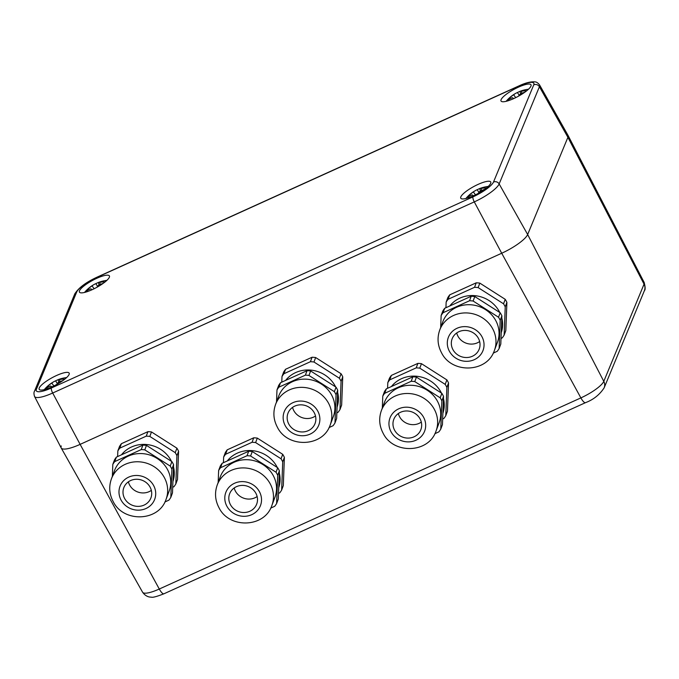 <?xml version="1.0" encoding="UTF-8"?>
<svg xmlns="http://www.w3.org/2000/svg" width="679" height="679" viewBox="0 0 679 679"><rect width="100%" height="100%" fill="white"/><g stroke="black" fill="none" stroke-linecap="round" stroke-linejoin="round"><path stroke-width="1.02" d="M151.332 490.382A14.48 13.427 20.5 0 1 129.689 485.137A14.48 13.427 20.5 0 1 128.39 481.818M124.664 498.573A14.48 13.427 20.5 0 1 123.79 487.751A14.48 13.427 20.5 0 1 136.25 479.264A14.48 13.427 20.5 0 1 150.042 487.064A14.48 13.427 20.5 0 1 150.916 497.885A14.48 13.427 20.5 0 1 138.457 506.373A14.48 13.427 20.5 0 1 124.664 498.573M169.147 491.087A29.172 27.058 -159.5 0 0 167.373 469.291A29.172 27.058 -159.5 0 0 139.594 453.564A29.172 27.058 -159.5 0 0 114.479 470.666L111.415 478.873A29.172 27.058 -159.5 0 1 136.521 461.771A29.172 27.058 -159.5 0 1 164.301 477.498A29.172 27.058 -159.5 0 1 166.075 499.294L169.147 491.087M172.916 481.564A29.384 27.253 -159.5 0 0 173.484 466.812M171.464 461.338A29.384 27.253 -159.5 0 0 170.904 460.252A29.384 27.253 -159.5 0 0 121.465 454.82M121.405 443.684A33.432 31.005 -159.5 0 0 119.512 446.451L117.84 450.932A33.432 31.005 20.5 0 1 119.733 448.165L121.405 443.684L147.92 431.666A33.432 31.005 -159.5 0 1 151.493 431.954L176.913 448.174A33.432 31.005 -159.5 0 1 178.585 451.238L177.499 479.476L175.827 483.949A33.432 31.005 20.5 0 1 173.926 486.724L172.695 487.276M119.733 448.165L146.248 436.147A33.432 31.005 20.5 0 1 149.821 436.436L175.241 452.655A33.432 31.005 20.5 0 1 176.913 455.711L178.585 451.238M176.913 455.711L175.827 483.949M175.241 452.655L176.913 448.174M149.821 436.436L151.493 431.954M146.248 436.147L147.92 431.666M117.62 456.56L117.84 450.932M144.797 449.871A33.432 31.005 -159.5 0 0 141.232 449.583L142.904 445.101A33.432 31.005 20.5 0 1 146.469 445.39L144.797 449.871L170.225 466.091L171.897 461.61A33.432 31.005 20.5 0 1 173.569 464.665L171.897 469.147L170.811 497.384L172.483 492.912L173.569 464.665M114.717 461.601A33.432 31.005 -159.5 0 0 112.816 464.368L114.496 459.887A33.432 31.005 20.5 0 1 116.389 457.12L114.717 461.601L141.232 449.583M112.358 476.361L112.816 464.368M170.811 497.384A33.432 31.005 -159.5 0 1 168.91 500.151L164.904 501.968M171.897 469.147A33.432 31.005 -159.5 0 0 170.225 466.091M146.469 445.39L171.897 461.61M116.389 457.12L142.904 445.101M315.489 415.964A14.48 13.427 20.5 0 1 293.846 410.71A14.48 13.427 20.5 0 1 292.547 407.392M288.83 424.146A14.48 13.427 20.5 0 1 287.947 413.324A14.48 13.427 20.5 0 1 300.407 404.837A14.48 13.427 20.5 0 1 314.199 412.645A14.48 13.427 20.5 0 1 315.073 423.458A14.48 13.427 20.5 0 1 302.613 431.954A14.48 13.427 20.5 0 1 288.83 424.146M333.304 416.66A29.172 27.058 -159.5 0 0 331.53 394.864A29.172 27.058 -159.5 0 0 303.751 379.137A29.172 27.058 -159.5 0 0 278.645 396.247L275.572 404.455A29.172 27.058 -159.5 0 1 300.687 387.353A29.172 27.058 -159.5 0 1 328.466 403.08A29.172 27.058 -159.5 0 1 330.232 424.876L333.304 416.66M337.073 407.145A29.384 27.253 -159.5 0 0 337.641 392.386M335.63 386.92A29.384 27.253 -159.5 0 0 335.061 385.825A29.384 27.253 -159.5 0 0 285.621 380.401M285.57 369.266A33.432 31.005 -159.5 0 0 283.669 372.033L281.997 376.514A33.432 31.005 20.5 0 1 283.898 373.739L285.57 369.266L312.077 357.247A33.432 31.005 -159.5 0 1 315.65 357.536L341.07 373.756A33.432 31.005 -159.5 0 1 342.742 376.811L341.656 405.049L339.984 409.53A33.432 31.005 20.5 0 1 338.083 412.297L336.852 412.857M283.898 373.739L310.405 361.72A33.432 31.005 20.5 0 1 313.978 362.009L339.398 378.237A33.432 31.005 20.5 0 1 341.07 381.292L342.742 376.811M341.07 381.292L339.984 409.53M339.398 378.237L341.07 373.756M313.978 362.009L315.65 357.536M310.405 361.72L312.077 357.247M281.777 382.141L281.997 376.514M308.962 375.445A33.432 31.005 -159.5 0 0 305.389 375.156L307.061 370.675A33.432 31.005 20.5 0 1 310.634 370.972L308.962 375.445L334.382 391.664L336.054 387.191A33.432 31.005 20.5 0 1 337.726 390.247L336.054 394.728L334.968 422.966L336.64 418.485L337.726 390.247M278.874 387.174A33.432 31.005 -159.5 0 0 276.981 389.941L278.653 385.468A33.432 31.005 20.5 0 1 280.546 382.701L278.874 387.174L305.389 375.156M276.514 401.934L276.981 389.941M334.968 422.966A33.432 31.005 -159.5 0 1 333.066 425.733L329.069 427.549M336.054 394.728A33.432 31.005 -159.5 0 0 334.382 391.664M310.634 370.972L336.054 387.191M280.546 382.701L307.061 370.675M479.646 341.537A14.48 13.427 20.5 0 1 458.002 336.292A14.48 13.427 20.5 0 1 456.712 332.973M452.986 349.719A14.48 13.427 20.5 0 1 452.104 338.906A14.48 13.427 20.5 0 1 464.563 330.418A14.48 13.427 20.5 0 1 478.356 338.218A14.48 13.427 20.5 0 1 479.238 349.04A14.48 13.427 20.5 0 1 466.77 357.527A14.48 13.427 20.5 0 1 452.986 349.719M497.461 342.241A29.172 27.058 -159.5 0 0 495.687 320.446A29.172 27.058 -159.5 0 0 467.907 304.718A29.172 27.058 -159.5 0 0 442.801 321.821L439.737 330.028A29.172 27.058 -159.5 0 1 464.843 312.926A29.172 27.058 -159.5 0 1 492.623 328.653A29.172 27.058 -159.5 0 1 494.397 350.449L497.461 342.241M501.238 332.718A29.384 27.253 -159.5 0 0 501.806 317.967M499.786 312.493A29.384 27.253 -159.5 0 0 499.218 311.406A29.384 27.253 -159.5 0 0 449.778 305.974M449.727 294.839A33.432 31.005 -159.5 0 0 447.826 297.606L446.154 302.087A33.432 31.005 20.5 0 1 448.055 299.32L449.727 294.839L476.234 282.82A33.432 31.005 -159.5 0 1 479.807 283.109L505.227 299.329A33.432 31.005 -159.5 0 1 506.899 302.393L505.813 330.631L504.141 335.103A33.432 31.005 20.5 0 1 502.248 337.879L501.017 338.431M448.055 299.32L474.562 287.302A33.432 31.005 20.5 0 1 478.135 287.59L503.555 303.81A33.432 31.005 20.5 0 1 505.227 306.866L506.899 302.393M505.227 306.866L504.141 335.103M503.555 303.81L505.227 299.329M478.135 287.59L479.807 283.109M474.562 287.302L476.234 282.82M445.942 307.714L446.154 302.087M473.119 301.026A33.432 31.005 -159.5 0 0 469.545 300.738L471.218 296.256A33.432 31.005 20.5 0 1 474.791 296.545L473.119 301.026L498.539 317.246L500.211 312.764A33.432 31.005 20.5 0 1 501.883 315.82L500.211 320.301L499.124 348.539L500.796 344.066L501.883 315.82M443.039 312.756A33.432 31.005 -159.5 0 0 441.138 315.523L442.81 311.041A33.432 31.005 20.5 0 1 444.711 308.274L443.039 312.756L469.545 300.738M440.679 327.516L441.138 315.523M499.124 348.539A33.432 31.005 -159.5 0 1 497.223 351.306L493.226 353.122M500.211 320.301A33.432 31.005 -159.5 0 0 498.539 317.246M474.791 296.545L500.211 312.764M444.711 308.274L471.218 296.256M257.137 496.527A14.48 13.427 20.5 0 1 235.494 491.273A14.48 13.427 20.5 0 1 234.196 487.955M230.47 504.709A14.48 13.427 20.5 0 1 229.595 493.888A14.48 13.427 20.5 0 1 242.055 485.4A14.48 13.427 20.5 0 1 255.847 493.209A14.48 13.427 20.5 0 1 256.721 504.022A14.48 13.427 20.5 0 1 244.262 512.518A14.48 13.427 20.5 0 1 230.47 504.709M274.953 497.223A29.172 27.058 -159.5 0 0 273.179 475.427A29.172 27.058 -159.5 0 0 245.399 459.7A29.172 27.058 -159.5 0 0 220.293 476.811L217.221 485.018A29.172 27.058 -159.5 0 1 242.327 467.916A29.172 27.058 -159.5 0 1 270.106 483.643A29.172 27.058 -159.5 0 1 271.88 505.431L274.953 497.223M278.721 487.709A29.384 27.253 -159.5 0 0 279.29 472.949M277.27 467.483A29.384 27.253 -159.5 0 0 276.709 466.388A29.384 27.253 -159.5 0 0 227.27 460.956M227.21 449.829A33.432 31.005 -159.5 0 0 225.318 452.596L223.646 457.069A33.432 31.005 20.5 0 1 225.538 454.302L227.21 449.829L253.725 437.811A33.432 31.005 -159.5 0 1 257.299 438.099L282.719 454.319A33.432 31.005 -159.5 0 1 284.391 457.374L283.304 485.612L281.632 490.094A33.432 31.005 20.5 0 1 279.731 492.861L278.5 493.421M225.538 454.302L252.053 442.284A33.432 31.005 20.5 0 1 255.627 442.572L281.047 458.792A33.432 31.005 20.5 0 1 282.719 461.856L284.391 457.374M282.719 461.856L281.632 490.094M281.047 458.792L282.719 454.319M255.627 442.572L257.299 438.099M252.053 442.284L253.725 437.811M223.425 462.705L223.646 457.069M250.602 456.008A33.432 31.005 -159.5 0 0 247.037 455.719L248.709 451.238A33.432 31.005 20.5 0 1 252.274 451.527L250.602 456.008L276.03 472.228L277.703 467.755A33.432 31.005 20.5 0 1 279.375 470.81L277.703 475.283L276.616 503.529L278.288 499.048L279.375 470.81M220.522 467.738A33.432 31.005 -159.5 0 0 218.63 470.505L220.302 466.032A33.432 31.005 20.5 0 1 222.194 463.256L220.522 467.738L247.037 455.719M218.163 482.497L218.63 470.505M276.616 503.529A33.432 31.005 -159.5 0 1 274.715 506.296L270.709 508.113M277.703 475.283A33.432 31.005 -159.5 0 0 276.03 472.228M252.274 451.527L277.703 467.755M222.194 463.256L248.709 451.238M421.294 422.1A14.48 13.427 20.5 0 1 399.651 416.855A14.48 13.427 20.5 0 1 398.352 413.536M394.635 430.282A14.48 13.427 20.5 0 1 393.752 419.469A14.48 13.427 20.5 0 1 406.212 410.973A14.48 13.427 20.5 0 1 420.004 418.782A14.48 13.427 20.5 0 1 420.887 429.603A14.48 13.427 20.5 0 1 408.418 438.091A14.48 13.427 20.5 0 1 394.635 430.282M439.109 422.805A29.172 27.058 -159.5 0 0 437.335 401.009A29.172 27.058 -159.5 0 0 409.556 385.282A29.172 27.058 -159.5 0 0 384.45 402.384L381.377 410.591A29.172 27.058 -159.5 0 1 406.492 393.489A29.172 27.058 -159.5 0 1 434.271 409.216A29.172 27.058 -159.5 0 1 436.045 431.012L439.109 422.805M442.878 413.282A29.384 27.253 -159.5 0 0 443.446 398.531M441.435 393.056A29.384 27.253 -159.5 0 0 440.866 391.97A29.384 27.253 -159.5 0 0 391.427 386.538M391.376 375.402A33.432 31.005 -159.5 0 0 389.474 378.169L387.802 382.65A33.432 31.005 20.5 0 1 389.704 379.884L391.376 375.402L417.882 363.384A33.432 31.005 -159.5 0 1 421.455 363.672L446.875 379.892A33.432 31.005 -159.5 0 1 448.547 382.956L447.461 411.194L445.789 415.667A33.432 31.005 20.5 0 1 443.888 418.442L442.657 418.994M389.704 379.884L416.21 367.865A33.432 31.005 20.5 0 1 419.783 368.154L445.203 384.373A33.432 31.005 20.5 0 1 446.875 387.429L448.547 382.956M446.875 387.429L445.789 415.667M445.203 384.373L446.875 379.892M419.783 368.154L421.455 363.672M416.21 367.865L417.882 363.384M387.582 388.278L387.802 382.65M414.767 381.581A33.432 31.005 -159.5 0 0 411.194 381.292L412.866 376.82A33.432 31.005 20.5 0 1 416.439 377.108L414.767 381.581L440.187 397.809L441.859 393.328A33.432 31.005 20.5 0 1 443.531 396.383L441.859 400.865L440.773 429.103L442.445 424.63L443.531 396.383M384.679 393.311A33.432 31.005 -159.5 0 0 382.786 396.086L384.458 391.605A33.432 31.005 20.5 0 1 386.351 388.838L384.679 393.311L411.194 381.292M382.319 408.071L382.786 396.086M440.773 429.103A33.432 31.005 -159.5 0 1 438.872 431.869L434.874 433.686M441.859 400.865A33.432 31.005 -159.5 0 0 440.187 397.809M416.439 377.108L441.859 393.328M386.351 388.838L412.866 376.82M92.047 289.738A17.034 4.066 -28.4 0 0 109.412 275.929A17.034 4.066 -28.4 0 0 96.783 278.305A17.034 4.066 -28.4 0 0 79.443 292.14A17.034 4.066 -28.4 0 0 92.047 289.738M513.647 98.616A17.034 4.066 -28.4 0 0 531.003 84.807A17.034 4.066 -28.4 0 0 518.383 87.184A17.034 4.066 -28.4 0 0 501.034 101.01A17.034 4.066 -28.4 0 0 513.647 98.616M473.39 195.815A17.034 4.066 -28.4 0 0 490.747 182.006A17.034 4.066 -28.4 0 0 478.126 184.374A17.034 4.066 -28.4 0 0 460.778 198.209A17.034 4.066 -28.4 0 0 473.39 195.815M51.799 386.937A17.034 4.066 -28.4 0 0 69.156 373.127A17.034 4.066 -28.4 0 0 56.535 375.504A17.034 4.066 -28.4 0 0 39.187 389.339A17.034 4.066 -28.4 0 0 51.799 386.937M567.907 137.319A25.556 6.103 -28.4 0 0 567.984 135.291L539.491 84.79A24.512 5.856 151.6 0 1 539.415 86.734L567.907 137.319A25.556 6.103 -28.4 0 0 568.009 135.342L644.142 282.405C645.364 287.09 645.449 289.848 644.388 290.671A8.521 7.936 22.5 0 0 644.048 284.153L567.907 137.319L527.651 234.518L567.907 137.319M61.288 445.942A25.556 6.103 -28.4 0 0 61.203 447.97A25.556 6.103 -28.4 0 0 80.122 444.372L159.285 589.024A8.521 2.334 -114.4 0 0 163.919 593.794C156.781 596.595 152.546 597.707 151.222 597.138C150.755 597.096 146.333 597.528 142.573 592.198A22.577 5.39 -28.4 0 0 159.285 589.024L580.876 397.894L501.713 253.242A25.556 6.103 -28.4 0 0 527.651 234.518A25.556 6.103 -28.4 0 1 501.713 253.242L80.122 444.372L501.713 253.242L474.281 201.892L52.69 393.022L80.122 444.372A25.556 6.103 -28.4 0 1 61.178 447.919L34.527 396.434A24.512 5.856 151.6 0 0 52.69 393.022A4.261 1.163 -114.4 0 1 51.349 388.015L472.94 196.893A20.251 4.838 -28.4 0 0 493.497 182.048L533.753 84.858A20.251 4.838 -28.4 0 0 518.824 86.097L97.233 277.227A20.251 4.838 -28.4 0 0 76.676 292.063L36.42 389.262A20.251 4.838 -28.4 0 0 51.349 388.015M103.318 283.27A33.933 29.375 134.8 0 0 98.506 285.333A33.933 18.944 90.7 0 0 96.902 287.302M92.123 289.704A33.933 2.674 -135.1 0 0 90.816 288.821A33.933 21.787 -152 0 0 86.734 290.909A34.052 11.11 -129.8 0 1 86.92 290.391A34.052 11.11 -129.8 0 1 87.15 289.916A33.933 33.568 -127.5 0 1 92.038 285.876A33.933 23.137 -126.2 0 1 94.135 284.467A33.933 23.137 -126.2 0 1 95.824 283.652A34.052 32.745 67.9 0 1 98.404 282.481A33.933 6.875 74.4 0 1 98.625 282.379A33.933 6.875 74.4 0 1 99.728 282.388A33.933 25.989 68.6 0 1 104.702 281.955A34.052 6.9 80.4 0 0 104.515 282.379M87.15 289.916L87.54 290.391M92.038 285.876L94.126 288.753M95.824 283.652L97.606 286.385M99.728 282.388L100.263 284.484M98.404 282.481L99.1 285.036M524.909 92.14A33.933 29.375 134.8 0 0 520.097 94.203A33.933 18.944 90.7 0 0 518.493 96.18M513.714 98.582A33.933 2.674 -135.1 0 0 512.407 97.691A33.933 21.787 -152 0 0 508.325 99.779A34.052 11.11 -129.8 0 1 508.512 99.261A34.052 11.11 -129.8 0 1 508.741 98.786A33.933 33.568 -127.5 0 1 513.63 94.746A33.933 23.137 -126.2 0 1 515.734 93.346A33.933 23.137 -126.2 0 1 517.415 92.531A34.052 32.745 67.9 0 1 519.995 91.359A33.933 6.875 74.4 0 1 520.216 91.249A33.933 6.875 74.4 0 1 521.319 91.258A33.933 25.989 68.6 0 1 526.293 90.833A34.052 6.9 80.4 0 0 526.106 91.249M508.741 98.786L509.131 99.261M513.63 94.746L515.717 97.632M517.415 92.531L519.197 95.255M521.319 91.258L521.854 93.354M519.995 91.359L520.691 93.906M63.062 380.469A33.933 29.375 134.8 0 0 58.25 382.532A33.933 18.944 90.7 0 0 56.646 384.501M51.867 386.903A33.933 2.674 -135.1 0 0 50.56 386.012A33.933 21.787 -152 0 0 46.486 388.099A34.052 11.11 -129.8 0 1 46.664 387.582A34.052 11.11 -129.8 0 1 46.893 387.115A33.933 33.568 -127.5 0 1 51.782 383.066A33.933 23.137 -126.2 0 1 53.887 381.666A33.933 23.137 -126.2 0 1 55.568 380.851A34.052 32.745 67.9 0 1 58.156 379.68A33.933 6.875 74.4 0 1 58.369 379.569A33.933 6.875 74.4 0 1 59.472 379.586A33.933 25.989 68.6 0 1 64.454 379.154A34.052 6.9 80.4 0 0 64.259 379.569M46.893 387.115L47.292 387.59M51.782 383.066L53.87 385.952M55.568 380.851L57.35 383.576M59.472 379.586L60.015 381.683M58.156 379.68L58.844 382.226M484.653 189.339A33.933 29.375 134.8 0 0 479.849 191.402A33.933 18.944 90.7 0 0 478.237 193.379M473.467 195.781A33.933 2.674 -135.1 0 0 472.151 194.89A33.933 21.787 -152 0 0 468.077 196.978A34.052 11.11 -129.8 0 1 468.255 196.46A34.052 11.11 -129.8 0 1 468.485 195.985A33.933 33.568 -127.5 0 1 473.373 191.945A33.933 23.137 -126.2 0 1 475.478 190.536A33.933 23.137 -126.2 0 1 477.159 189.721A34.052 32.745 67.9 0 1 479.747 188.55A33.933 6.875 74.4 0 1 479.968 188.448A33.933 6.875 74.4 0 1 481.063 188.456A33.933 25.989 68.6 0 1 486.045 188.024A34.052 6.9 80.4 0 0 485.85 188.448M468.485 195.985L468.883 196.46M473.373 191.945L475.47 194.831M477.159 189.721L478.95 192.454M481.063 188.456L481.606 190.553M479.747 188.55L480.435 191.105M121.125 500.177A18.528 17.179 20.5 0 1 128.755 477.099A18.528 17.179 20.5 0 1 153.581 485.46A18.528 17.179 20.5 0 1 145.951 508.529A18.528 17.179 20.5 0 1 121.125 500.177M285.282 425.75A18.528 17.179 20.5 0 1 292.912 402.681A18.528 17.179 20.5 0 1 317.738 411.041A18.528 17.179 20.5 0 1 310.116 434.11A18.528 17.179 20.5 0 1 285.282 425.75M449.439 351.332A18.528 17.179 20.5 0 1 457.069 328.254A18.528 17.179 20.5 0 1 481.903 336.614A18.528 17.179 20.5 0 1 474.273 359.683A18.528 17.179 20.5 0 1 449.439 351.332M226.93 506.313A18.528 17.179 20.5 0 1 234.561 483.244A18.528 17.179 20.5 0 1 259.386 491.596A18.528 17.179 20.5 0 1 251.756 514.674A18.528 17.179 20.5 0 1 226.93 506.313M391.087 431.895A18.528 17.179 20.5 0 1 398.717 408.817A18.528 17.179 20.5 0 1 423.543 417.178A18.528 17.179 20.5 0 1 415.921 440.247A18.528 17.179 20.5 0 1 391.087 431.895M533.753 84.858A4.261 3.972 22.5 0 1 539.415 86.734L499.158 183.933L527.651 234.518L603.792 381.352L644.048 284.153A22.577 5.39 -28.4 0 0 644.142 282.405M493.497 182.048A4.261 3.972 22.5 0 1 499.158 183.933A24.512 5.856 151.6 0 1 474.281 201.892A4.261 1.163 65.6 0 1 472.94 196.893M34.527 396.434C33.806 394.041 33.789 392.326 34.451 391.274A4.261 3.972 22.5 0 1 36.42 389.262M34.451 391.274L74.707 294.075A4.261 3.972 22.5 0 1 76.676 292.063M518.824 86.097A4.261 1.163 -114.4 0 1 519.036 85.86C525.622 82.77 530.986 81.446 535.128 81.896C536.427 81.913 537.878 82.88 539.491 84.79M74.707 294.075C78.382 287.938 85.961 282.243 97.445 276.981A4.261 1.163 65.6 0 0 97.233 277.227M580.876 397.894A22.577 5.39 -28.4 0 0 603.792 381.352A8.521 7.936 22.5 0 1 604.132 387.862C599.608 394.745 593.395 399.685 585.51 402.664A8.521 2.334 65.6 0 1 580.876 397.894M166.075 499.294C158.869 521.701 123.434 522.83 113.181 501.552C109.294 494.185 108.699 486.622 111.415 478.873M330.232 424.876C323.026 447.283 287.59 448.403 277.338 427.133C273.45 419.758 272.865 412.204 275.572 404.455M494.397 350.449C487.183 372.856 451.747 373.985 441.494 352.707C437.607 345.339 437.021 337.777 439.737 330.028M271.88 505.431C264.674 527.846 229.239 528.966 218.986 507.697C215.099 500.321 214.505 492.767 217.221 485.018M436.045 431.012C428.831 453.419 393.396 454.54 383.143 433.27C379.255 425.903 378.67 418.34 381.377 410.591M97.445 276.981L519.036 85.86M142.573 592.198L61.203 447.97M163.919 593.794L585.51 402.664M604.132 387.862L644.388 290.671M106.883 280.368A34.069 34.069 0 0 0 98.625 282.379M94.135 284.467A34.069 34.069 0 0 0 84.535 292.445M528.474 89.238A34.069 34.069 0 0 0 520.216 91.249M515.734 93.346A34.069 34.069 0 0 0 506.127 101.324M66.627 377.566A34.069 34.069 0 0 0 58.369 379.569M53.887 381.666A34.069 34.069 0 0 0 44.279 389.644M488.218 186.436A34.069 34.069 0 0 0 479.968 188.448M475.478 190.536A34.069 34.069 0 0 0 465.87 198.523"/></g></svg>
